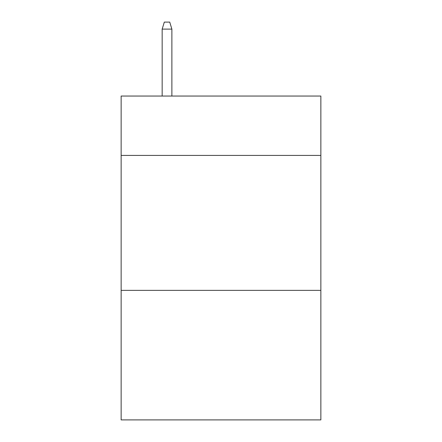 <?xml version="1.0" encoding="UTF-8"?>
<svg xmlns="http://www.w3.org/2000/svg" width="442" height="442" viewBox="0 0 442 442"><rect width="100%" height="100%" fill="white"/><g stroke="black" fill="none" stroke-linecap="round" stroke-linejoin="round"><path stroke-width="0.66" d="M320.853 155.418L320.853 96.047L121.147 96.047L121.147 155.418L320.853 155.418L320.853 419.9L121.147 419.9L121.147 155.418M320.853 290.361L121.147 290.361M171.883 96.047L171.883 29.117L162.164 29.117L162.164 96.047M162.164 29.117L164.325 22.1L169.722 22.1L171.883 29.117"/></g></svg>
